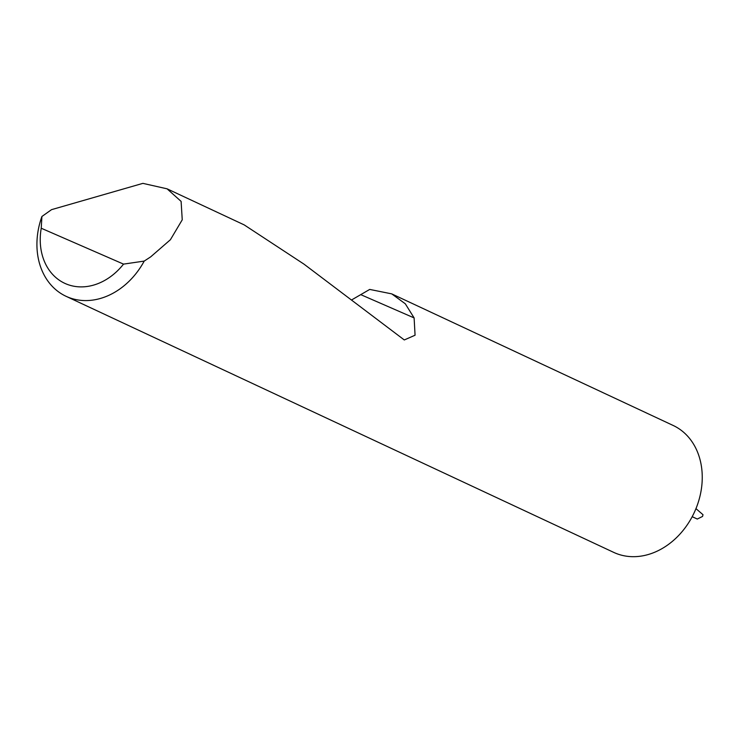 <?xml version="1.0" encoding="UTF-8"?>
<svg xmlns="http://www.w3.org/2000/svg" width="740" height="740" viewBox="0 0 740 740"><rect width="100%" height="100%" fill="white"/><g stroke="black" fill="none" stroke-linecap="round" stroke-linejoin="round"><path stroke-width="1.11" d="M351.879 299.783L369.713 289.423L391.728 293.873L673.123 425.445A70.078 56.037 115.1 0 1 694.814 511.322A70.078 56.037 115.1 0 1 613.756 552.401L66.045 296.296A70.078 56.037 115.1 0 1 41.912 216.487L51.541 209.651L142.885 183.363L167.074 188.82L181.106 201.391L182.244 219.808L170.394 239.742L150.655 256.882L144.208 261.091A70.078 56.037 115.1 0 1 66.045 296.296M692.178 516.705L697.293 519.045L702.538 516.446L703 514.716L695.961 508.63M391.728 293.873L405.298 303.789L414.113 317.913L415.066 335.22L404.29 339.956L303.927 264.097L244.172 224.877L167.074 188.82M41.912 216.487L41.236 228.235L123.525 264.115L144.208 261.091M41.236 228.235A58.858 47.073 -64.9 0 0 65.592 283.697A58.858 47.073 -64.9 0 0 123.525 264.115M692.196 516.668L697.293 519.045M361.111 294.798L414.113 317.913"/></g></svg>
